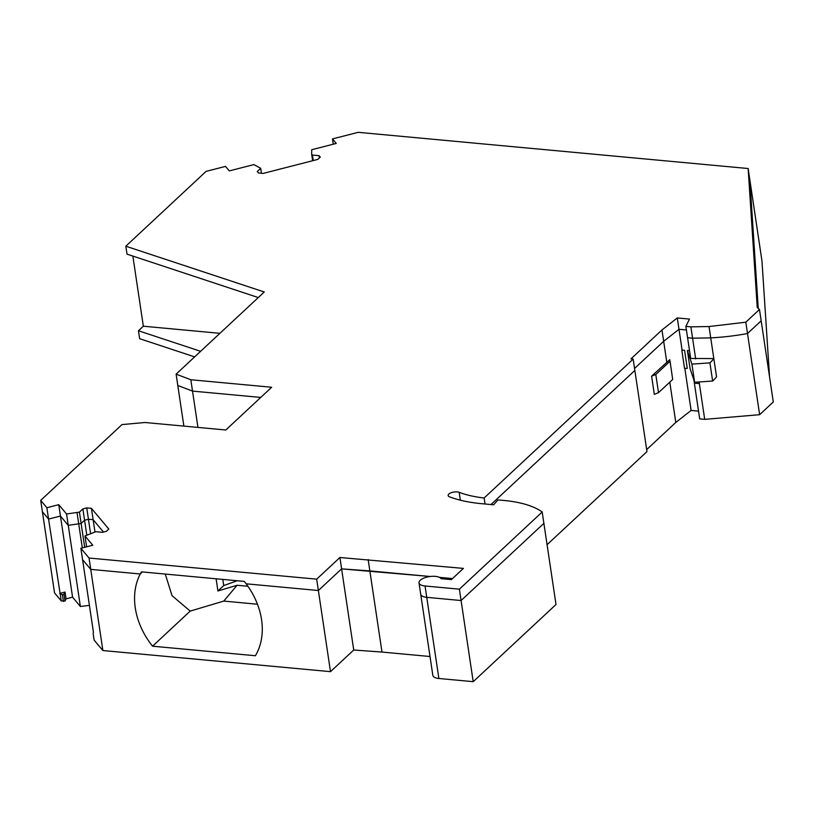 <?xml version="1.0" encoding="UTF-8"?>
<svg xmlns="http://www.w3.org/2000/svg" width="814" height="814" viewBox="0 0 814 814"><rect width="100%" height="100%" fill="white"/><g stroke="black" fill="none" stroke-linecap="round" stroke-linejoin="round"><path stroke-width="1.22" d="M748.147 168.518L358.211 132.326L332.488 138.929L336.263 143.437L311.721 149.735L311.65 154.131L312.413 155.036L319.068 155.657L320.289 157.122L317.857 159.381L263.187 173.423L258.486 172.985L257.255 171.52L260.704 168.315L253.836 164.601L229.294 170.899L225.509 166.392L206.095 171.378L125.824 246.204L264.265 291.982L176.109 374.155L190.822 379.741L271.673 387.25L225.814 429.996L144.953 422.497L122.008 424.582L40.7 500.376L46.876 507.733L58.761 504.68L66.565 513.99L79.426 512.108L82.875 508.892L86.742 507.905L91.433 508.343L108.811 529.069L106.38 531.328L102.523 532.325L95.859 531.705L84.961 535.927L92.765 545.238L80.871 548.29L89.052 558.038L316.677 579.161L339.906 557.509L463.41 568.396L451.373 579.619L441.076 578.662A11.325 4.65 -8.5 0 0 435.368 576.373A11.325 4.65 -8.5 0 0 424.084 578.001A11.325 4.65 -8.5 0 0 419.007 582.855L432.834 675.355A11.325 4.65 -8.5 0 0 438.878 678.489L426.75 597.334A11.325 4.65 171.5 0 1 420.706 594.2A11.325 4.65 -8.5 0 0 426.75 597.334L461.08 600.529L543.884 523.351L542.185 511.996A88.105 36.192 -8.5 0 0 504.08 500.478L497.914 499.908L493.62 504.802L481.674 503.693A104.467 42.918 -8.5 0 1 473.921 502.787A104.467 42.918 -8.5 0 1 449.562 496.845A6.298 2.584 -8.5 0 1 448.138 495.512A6.298 2.584 -8.5 0 1 450.966 492.816A6.298 2.584 -8.5 0 1 457.234 491.91A6.298 2.584 -8.5 0 1 459.167 492.317A91.88 37.749 -8.5 0 0 463.766 493.905A91.88 37.749 -8.5 0 0 479.171 497.344A91.88 37.749 -8.5 0 0 484.127 498.005L633.15 359.096L630.931 358.893L661.975 329.955L677.289 317.948L689.478 319.078L685.887 326.383L690.883 326.852L692.582 338.197L710.724 337.881A119.577 49.125 -8.5 0 0 747.506 333.547L761.171 320.808L759.472 309.462L757.244 307.488L748.147 168.518L761.975 261.019L769.556 376.902M80.871 548.29L82.57 559.635L90.751 569.383L140.262 573.982L142.45 571.947L140.262 573.982A70.482 55.159 47 0 1 141.453 571.855L244.292 581.399A70.482 55.159 47 0 1 246.154 583.811L318.366 590.516L341.595 568.864L430.107 576.495L369.851 570.909L381.98 652.055L430.016 656.511M439.438 577.36L452.492 578.571L439.438 577.36M40.7 500.376L42.399 511.721L48.565 519.088L60.46 516.035L68.254 525.335L81.125 523.453L84.575 520.248L88.431 519.251L93.132 519.688L103.51 532.071L93.132 519.688L94.963 531.939M183.872 426.109L177.808 385.5L192.521 391.096L260.755 397.425L192.521 391.096L197.944 427.411M758.251 308.384L749.847 179.863L758.251 308.384M690.883 326.852L709.025 326.536L745.807 322.202L747.506 333.547A119.577 49.125 171.5 0 1 710.724 337.881L716.534 376.76A62.932 25.855 171.5 0 1 712.637 381.033L709.92 362.871L691.92 364.123L687.382 350.498L690.089 368.661L694.637 382.285L691.92 364.123M685.887 326.383L687.576 337.729L692.582 338.197L710.724 337.881L709.025 326.536M661.975 329.955L663.664 341.31L634.544 368.457L663.664 341.31L678.988 329.294L686.426 329.985L678.988 329.294L677.289 317.948M633.15 359.096L634.849 370.441L490.974 504.558L634.849 370.441L646.977 451.597L547.069 544.708M745.807 322.202L759.472 309.462M419.007 582.855A11.325 4.65 -8.5 0 0 425.05 585.988L459.391 589.173L542.185 511.996M46.876 507.733L48.565 519.088L60.46 516.035L68.254 525.335L81.125 523.453L84.575 520.248L88.431 519.251L93.132 519.688L91.433 508.343M485.022 503.998L484.127 498.005M332.488 138.929L333.272 144.2M312.637 160.724L311.65 154.131M313.237 160.572L312.413 155.036M319.068 155.657L319.403 157.947M261.447 173.26L260.704 168.315M258.282 297.558L127.015 254.141L125.824 246.204M190.822 379.741L192.521 391.096L177.808 385.5L176.109 374.155M58.761 504.68L72.578 597.181L80.383 606.491L89.408 605.392M66.565 513.99L80.383 606.491M77.055 512.718L82.316 547.914M79.426 512.108L84.687 547.303M82.875 508.892L86.803 535.154M86.742 507.905L90.568 533.557M84.961 535.927L86.589 546.815M89.052 558.038L90.751 569.383L140.262 573.982A70.482 55.159 47 0 0 152.554 646.194L255.403 655.738A70.482 55.159 47 0 0 246.154 583.811L318.366 590.516L341.595 568.864L369.851 570.909L368.152 559.554M316.677 579.161L330.494 671.662L353.724 650.01L381.98 652.055M339.906 557.509L353.724 650.01M459.391 589.173L461.08 600.529L543.884 523.351L556.013 604.497L473.209 681.674L438.878 678.489M669.8 359.635L651.597 376.16L654.314 394.322L658.516 392.674L672.7 379.446L669.8 359.635L672.7 379.446M669.993 361.284L655.799 374.511L651.597 376.16M655.799 374.511L658.516 392.674M684.554 350.244L681.817 350.224L684.554 350.244L681.817 350.224L684.554 350.244L687.27 368.396L684.533 368.376L681.817 350.224L684.533 368.376L687.27 368.396L684.554 350.244M709.92 362.871A62.932 25.855 171.5 0 0 713.817 358.598L690.679 358.445L687.576 337.729L692.582 338.197L695.675 358.913M689.519 350.702L687.382 350.498M694.637 382.285L712.637 381.033M666.768 362.016L663.664 341.31L678.988 329.294L682.081 350.01M759.635 414.692L747.506 333.547L761.171 320.808L773.3 401.953L759.635 414.692L704.71 419.352L699.368 383.598L694.362 383.129L693.915 380.107M61.264 600.915L54.528 592.877L42.399 511.721L48.565 519.088L61.264 600.915L64.988 601.047L66.066 598.85L72.578 597.181M93.478 632.57L82.57 559.635L90.751 569.383L102.879 650.539L330.494 671.662M425.05 585.988L426.75 597.334L461.08 600.529L473.209 681.674M694.362 383.129L699.704 418.884L704.71 419.352M646.672 449.603L675.793 422.456L691.117 410.449L698.544 411.141M93.111 633.302L94.129 640.109L102.879 650.539M200.62 351.312L138.461 330.759L139.652 338.695L194.638 356.888M138.461 330.759L143.335 326.211L132.855 256.074M60.246 594.098L62.373 594.647L63.39 601.454M62.373 594.647L63.97 594.24L65.049 592.043L66.066 598.85M64.988 601.047L63.97 594.24M59.676 593.426L65.049 592.043M675.793 422.456L669.78 382.173M691.117 410.449L684.828 368.386M699.124 381.969L699.368 383.598M219.922 333.323L143.335 326.211M257.458 604.222L223.758 601.088L190.211 611.1L172.049 595.685L165.273 574.063M190.211 611.1L152.554 646.194M223.758 601.088L237.098 585.266L217.928 590.974L223.738 585.561L237.189 580.738M216.107 578.785L217.928 590.974M247.924 586.263L237.098 585.266M222.812 579.405L223.738 585.561M460.337 500.183L459.167 492.317M713.817 358.598L716.534 376.76"/></g></svg>
